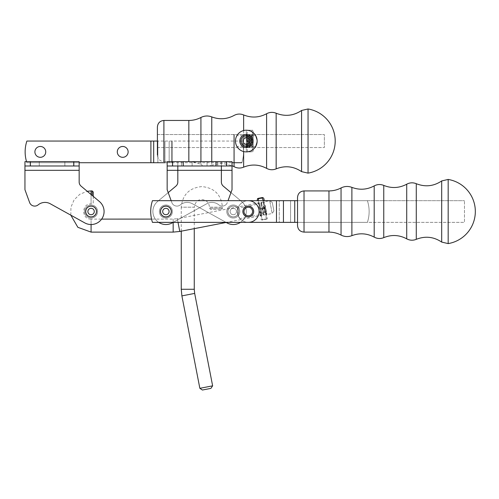 <?xml version="1.0" encoding="UTF-8"?>
<svg xmlns="http://www.w3.org/2000/svg" width="499" height="499" viewBox="0 0 499 499"><rect width="100%" height="100%" fill="white"/><g stroke="black" fill="none" stroke-linecap="round" stroke-linejoin="round"><path stroke-width="0.37" stroke-dasharray="2.5 1.87" d="M177.819 165.986L232.023 165.986L232.023 161.645L177.819 161.645L183.239 161.645L183.239 165.986L232.023 165.986L232.023 170.321L232.023 165.986L177.819 165.986L183.239 165.986L177.819 165.986L177.819 161.645L177.819 181.998A5.42 5.42 0 0 1 175.879 186.152L168.207 192.589M173.165 232.104L173.165 219.098L173.165 222.361L206.698 203.773L172.199 222.897A13.011 13.011 0 0 1 157.528 201.552L175.879 186.152A5.42 5.42 0 0 0 177.819 181.998L177.819 170.321L177.819 181.998A5.42 5.42 0 0 1 175.879 186.152L157.528 201.552A13.011 13.011 0 0 0 172.199 222.897A13.011 13.011 0 0 1 157.528 201.552A13.011 13.011 0 0 0 158.701 222.361M232.023 165.986L232.023 189.72L232.023 170.321L232.023 189.72L228.037 200.679M232.023 161.645L177.819 161.645L232.023 161.645L232.023 165.631L221.936 163.354L211.763 165.181L211.763 116.909M206.698 203.773A10.841 10.841 0 0 1 218.83 204.871A5.42 5.42 0 0 0 227.357 202.532A5.42 5.42 0 0 1 218.83 204.871A5.42 5.42 0 0 0 227.357 202.532A5.42 5.42 0 0 1 218.83 204.871A10.841 10.841 0 0 0 206.698 203.773A10.841 10.841 0 0 1 218.83 204.871A10.841 10.841 0 0 0 206.698 203.773M160.472 211.52A5.42 5.42 0 0 0 168.6 216.21A5.42 5.42 0 0 0 168.6 206.823A5.42 5.42 0 0 0 160.472 211.52A5.42 5.42 0 0 1 165.893 206.099A5.42 5.42 0 0 1 171.313 211.52A5.42 5.42 0 0 1 165.893 216.94A5.42 5.42 0 0 1 160.472 211.52A5.42 5.42 0 0 0 168.6 216.21A5.42 5.42 0 0 0 168.6 206.823A5.42 5.42 0 0 0 160.472 211.52A5.42 5.42 0 0 1 165.893 206.099A5.42 5.42 0 0 1 171.313 211.52A5.42 5.42 0 0 1 165.893 216.94A5.42 5.42 0 0 0 171.313 211.52A5.42 5.42 0 0 1 163.179 216.21A5.42 5.42 0 0 1 163.179 206.823A5.42 5.42 0 0 1 171.313 211.52A5.42 5.42 0 0 0 165.893 206.099A5.42 5.42 0 0 0 160.472 211.52A5.42 5.42 0 0 0 165.893 216.94A5.42 5.42 0 0 1 160.472 211.52M226.82 161.645L217.714 161.645L226.82 161.645L217.714 161.645L226.82 161.645L226.82 165.986L217.714 165.986L226.82 165.986L226.82 161.645L226.82 165.986L217.714 165.986L217.714 161.645L217.714 165.986L226.82 165.986L226.82 161.645M183.021 161.645L192.127 161.645L183.021 161.645L192.127 161.645L183.021 161.645L183.021 165.986L192.127 165.986L183.021 165.986L183.021 161.645L183.021 165.986L192.127 165.986L192.127 161.645L192.127 165.986L183.021 165.986L183.021 161.645M243.019 212.543A5.364 5.364 0 0 1 250.03 206.443A5.364 5.364 0 0 1 251.808 215.568A5.364 5.364 0 0 1 243.019 212.543A5.364 5.364 0 0 0 249.313 216.784A5.364 5.364 0 0 0 253.554 210.491A5.364 5.364 0 0 0 247.261 206.249A5.364 5.364 0 0 0 244.236 215.038A5.364 5.364 0 0 0 253.361 213.266A5.364 5.364 0 0 0 247.261 206.249A5.364 5.364 0 0 0 243.019 212.543M258.569 214.95C258.993 214.545 259.112 212.711 258.925 209.449C257.871 206.343 257.072 204.684 256.536 204.484C257.079 204.696 257.877 206.349 258.925 209.449C259.112 212.717 258.993 214.551 258.569 214.95L240.038 218.556C238.584 219.186 236.426 208.039 237.998 208.089C236.42 208.046 238.584 219.18 240.038 218.556M247.467 207.316A4.285 4.285 0 0 0 245.053 214.327A4.285 4.285 0 0 0 252.332 212.911A4.285 4.285 0 0 0 247.467 207.316M248.284 200.679A10.841 10.841 0 0 0 237.443 211.52A10.841 10.841 0 0 0 248.284 222.361M258.925 209.449A10.841 10.841 0 0 0 241.173 203.336A10.841 10.841 0 0 0 244.76 221.768A10.841 10.841 0 0 0 258.925 209.449M294.741 222.361L294.741 200.679L152.451 200.679A34.693 34.693 0 0 0 152.451 222.361L367.395 222.361A34.693 34.693 0 0 0 367.395 200.679L279.265 200.679L367.395 200.679A34.693 34.693 0 0 1 367.395 222.361A34.693 34.693 0 0 0 367.395 200.679A34.693 34.693 0 0 1 367.395 222.361L290.555 222.361L297.529 222.361L297.529 200.679L297.529 222.361L464.482 222.361L464.482 200.679L464.482 222.361L297.529 222.361L297.529 200.679L464.482 200.679L297.529 200.679L297.529 222.361M152.451 222.361L290.555 222.361L279.265 222.361L279.265 200.679L279.265 222.361L152.451 222.361A34.693 34.693 0 0 1 152.451 200.679A34.693 34.693 0 0 0 152.451 222.361M276.477 200.679L152.451 200.679L279.265 200.679L276.477 200.679L276.477 222.361M294.741 200.679L297.529 200.679M253.704 211.52A5.42 5.42 0 0 1 245.577 216.21A5.42 5.42 0 0 1 245.577 206.823A5.42 5.42 0 0 1 253.704 211.52A5.42 5.42 0 0 0 248.284 206.099A5.42 5.42 0 0 0 242.863 211.52A5.42 5.42 0 0 0 248.284 216.94A5.42 5.42 0 0 0 253.704 211.52A5.42 5.42 0 0 1 248.284 216.94A5.42 5.42 0 0 1 242.863 211.52A5.42 5.42 0 0 1 248.284 206.099A5.42 5.42 0 0 1 253.704 211.52M165.893 206.099A5.42 5.42 0 0 1 171.313 211.52A5.42 5.42 0 0 1 165.893 216.94A5.42 5.42 0 0 1 160.472 211.52A5.42 5.42 0 0 1 165.893 206.099M192.127 165.986L192.127 161.645L192.127 165.986M217.714 165.986L217.714 161.645L217.714 165.986M161.707 214.876A5.364 5.364 0 0 1 165.069 206.212A5.364 5.364 0 0 1 170.895 213.46A5.364 5.364 0 0 1 161.707 214.876M163.89 209.025A3.2 3.2 0 0 0 164.732 214.501A3.2 3.2 0 0 0 169.049 211.027A3.2 3.2 0 0 0 163.89 209.025M162.531 207.334A5.364 5.364 0 0 0 163.946 216.522A5.364 5.364 0 0 0 171.194 210.697A5.364 5.364 0 0 0 162.531 207.334A5.364 5.364 0 0 0 163.946 216.522A5.364 5.364 0 0 0 171.194 210.697A5.364 5.364 0 0 0 162.531 207.334M161.819 206.449A6.506 6.506 0 0 0 163.535 217.583A6.506 6.506 0 0 0 172.317 210.528A6.506 6.506 0 0 0 161.819 206.449A6.506 6.506 0 0 0 163.535 217.583A6.506 6.506 0 0 0 172.317 210.528A6.506 6.506 0 0 0 161.819 206.449M272.267 202.438L273.92 210.952L272.267 202.438L269.722 200.723L272.204 213.491L269.722 200.723L177.301 218.699L179.783 231.467M92.165 190.917L92.165 195.44M93.251 192.003L93.251 202.844L92.165 203.929L91.08 203.929L91.08 190.917M93.251 202.844L93.251 196.35L87.213 191.285L79.815 194.273L74.108 199.85L70.945 207.179L70.808 215.156M273.92 210.952L272.204 213.491L226.172 222.448M258.451 198.309C257.846 202.045 258.526 205.526 260.484 208.763L260.584 214.364L262.593 219.591C261.333 219.959 261.357 220.084 262.661 219.953L266.216 219.261C267.47 218.893 267.452 218.768 266.142 218.899L266.042 213.298L264.04 208.077C264.645 204.341 263.965 200.854 262.006 197.616M263.347 200.679L264.077 203.212L264.183 208.807C266.142 212.044 266.815 215.531 266.216 219.261C267.47 218.893 267.452 218.768 266.142 218.899L262.593 219.591C261.333 219.959 261.357 220.084 262.661 219.953C260.703 216.716 260.023 213.229 260.628 209.499L258.625 204.272L258.357 200.679M263.896 198.652L264.289 200.679M260.484 208.763L264.04 208.077M257.085 199.974L257.222 200.679M264.183 208.807L260.628 209.499M262.861 206.106L264.364 213.822L262.861 206.106M263.391 206.006L264.894 213.715L263.391 206.006M264.757 205.569L266.36 213.79L264.757 205.569M258.339 206.424L260.172 215.83L258.339 206.424M260.852 204.291L262.767 214.133L260.852 204.291M260.734 206.524L262.231 214.233L260.734 206.524M259.112 206.836L260.609 214.551L259.112 206.836M259.137 206.836L260.64 214.545L259.137 206.836M265.15 205.095L266.977 214.508L265.15 205.095M448.177 243.593L448.177 179.44M297.529 225.604L297.529 197.429M79.16 161.645L24.95 161.645L79.16 161.645L79.16 165.986L24.95 165.986L79.16 165.986L79.16 181.998A5.42 5.42 0 0 0 81.094 186.152L99.444 201.552A13.011 13.011 0 0 1 84.774 222.897A13.011 13.011 0 0 0 99.444 201.552A13.011 13.011 0 0 1 84.774 222.897L50.274 203.773A10.841 10.841 0 0 0 38.142 204.871A5.42 5.42 0 0 1 29.616 202.532L24.95 189.72L24.95 161.645L24.95 170.321L24.95 161.645L79.16 161.645L79.16 162.73L26.877 162.73L241.822 162.73A34.693 34.693 0 0 0 241.822 141.049L26.877 141.049A34.693 34.693 0 0 0 26.877 162.73L79.16 162.73M96.507 211.52A5.42 5.42 0 0 1 88.373 216.21A5.42 5.42 0 0 1 88.373 206.823A5.42 5.42 0 0 1 96.507 211.52A5.42 5.42 0 0 1 88.373 216.21A5.42 5.42 0 0 1 88.373 206.823A5.42 5.42 0 0 1 96.507 211.52A5.42 5.42 0 0 0 91.08 206.099A5.42 5.42 0 0 0 85.66 211.52A5.42 5.42 0 0 0 91.08 216.94A5.42 5.42 0 0 0 96.507 211.52M30.152 161.645L39.259 161.645L30.152 161.645L39.259 161.645L30.152 161.645L30.152 165.986L39.259 165.986L30.152 165.986L30.152 161.645L30.152 165.986L39.259 165.986L39.259 161.645L39.259 165.986L30.152 165.986L30.152 161.645M73.952 161.645L64.845 161.645L73.952 161.645L64.845 161.645L73.952 161.645L73.952 165.986L64.845 165.986L73.952 165.986L73.952 161.645L73.952 165.986L64.845 165.986L64.845 161.645L64.845 165.986L73.952 165.986L73.952 161.645M79.16 181.998L79.16 170.321L79.16 181.998A5.42 5.42 0 0 0 81.094 186.152L99.444 201.552M29.616 202.532L24.95 189.72L29.616 202.532A5.42 5.42 0 0 0 38.142 204.871A5.42 5.42 0 0 1 29.616 202.532M50.274 203.773L84.774 222.897L50.274 203.773A10.841 10.841 0 0 0 38.142 204.871M79.16 165.986L24.95 165.986M64.845 165.986L64.845 161.645L64.845 165.986M39.259 165.986L39.259 161.645L39.259 165.986M91.036 216.884A5.364 5.364 0 0 0 96.45 211.564A5.364 5.364 0 0 0 88.435 206.848A5.364 5.364 0 0 0 88.36 216.142A5.364 5.364 0 0 0 96.45 211.564A5.364 5.364 0 0 0 91.13 206.149A5.364 5.364 0 0 0 85.716 211.476A5.364 5.364 0 0 0 91.036 216.884M91.055 214.713A3.2 3.2 0 0 0 93.868 209.942A3.2 3.2 0 0 0 88.329 209.898A3.2 3.2 0 0 0 91.055 214.713M91.13 206.149A5.364 5.364 0 0 1 95.708 214.239A5.364 5.364 0 0 1 86.414 214.165A5.364 5.364 0 0 1 91.13 206.149M91.136 205.014A6.506 6.506 0 0 1 96.687 214.813A6.506 6.506 0 0 1 85.423 214.726A6.506 6.506 0 0 1 91.136 205.014A6.506 6.506 0 0 1 96.687 214.813A6.506 6.506 0 0 1 85.423 214.726A6.506 6.506 0 0 1 91.136 205.014M172.585 165.986L172.585 161.645L172.585 165.986L172.585 161.645L172.585 165.986L167.159 165.986L167.159 161.645L167.159 170.321L167.159 165.986L172.585 165.986L172.585 161.645L215.948 161.645L215.948 165.986L215.948 161.645L215.948 165.986L215.948 161.645L167.159 161.645L167.159 170.321L167.159 161.645L221.369 161.645L167.159 161.645L221.369 161.645L215.948 161.645L215.948 165.986L167.159 165.986L167.159 161.645L221.369 161.645L167.159 161.645L167.159 170.321L167.159 165.986L221.369 165.986L167.159 165.986L221.369 165.986L167.159 165.986L167.159 161.645L221.369 161.645L167.159 161.645L167.159 170.321L167.159 165.986L221.369 165.986L167.159 165.986L167.159 161.645L221.369 161.645L167.159 161.645L167.159 170.321L167.159 165.986L221.369 165.986L215.948 165.986L221.369 165.986L221.369 161.645L221.369 181.998A5.42 5.42 0 0 0 223.303 186.152L241.659 201.552A13.011 13.011 0 0 1 245.458 206.892M172.585 161.645L167.159 161.645L167.159 189.72L171.151 200.679M230.975 192.589L241.659 201.552A13.011 13.011 0 0 1 226.989 222.897L192.483 203.773L226.989 222.897A13.011 13.011 0 0 0 241.659 201.552L223.303 186.152L241.659 201.552A13.011 13.011 0 0 1 226.989 222.897A13.011 13.011 0 0 0 241.659 201.552L240.612 200.679L241.659 201.552A13.011 13.011 0 0 1 226.989 222.897A13.011 13.011 0 0 0 241.659 201.552L223.303 186.152A5.42 5.42 0 0 1 221.369 181.998A5.42 5.42 0 0 0 223.303 186.152A5.42 5.42 0 0 1 221.369 181.998A5.42 5.42 0 0 0 223.303 186.152A5.42 5.42 0 0 1 221.369 181.998A5.42 5.42 0 0 0 223.303 186.152A5.42 5.42 0 0 1 221.369 181.998A5.42 5.42 0 0 0 223.303 186.152A5.42 5.42 0 0 1 221.369 181.998L221.369 170.321L221.369 181.998A5.42 5.42 0 0 0 223.303 186.152L241.659 201.552A13.011 13.011 0 0 1 226.989 222.897A13.011 13.011 0 0 0 241.659 201.552L240.612 200.679L241.659 201.552A13.011 13.011 0 0 1 226.989 222.897A13.011 13.011 0 0 0 241.659 201.552A13.011 13.011 0 0 1 226.989 222.897L192.483 203.773A10.841 10.841 0 0 0 180.357 204.871A5.42 5.42 0 0 1 171.824 202.532L167.159 189.72L167.159 170.321L167.159 189.72L171.824 202.532L167.159 189.72L167.159 170.321L167.159 189.72L171.824 202.532L167.159 189.72L167.159 170.321L167.159 189.72L171.824 202.532L167.159 189.72L167.159 170.321L167.159 189.72L171.824 202.532L167.159 189.72L167.159 170.321L167.159 189.72L171.824 202.532A5.42 5.42 0 0 0 180.357 204.871A5.42 5.42 0 0 1 171.824 202.532A5.42 5.42 0 0 0 180.357 204.871A5.42 5.42 0 0 1 171.824 202.532A5.42 5.42 0 0 0 180.357 204.871A5.42 5.42 0 0 1 171.824 202.532A5.42 5.42 0 0 0 180.357 204.871A5.42 5.42 0 0 1 171.824 202.532A5.42 5.42 0 0 0 180.357 204.871A5.42 5.42 0 0 1 171.824 202.532A5.42 5.42 0 0 0 180.357 204.871A10.841 10.841 0 0 1 192.483 203.773A10.841 10.841 0 0 0 180.357 204.871A10.841 10.841 0 0 1 192.483 203.773A10.841 10.841 0 0 0 180.357 204.871A10.841 10.841 0 0 1 192.483 203.773A10.841 10.841 0 0 0 180.357 204.871A10.841 10.841 0 0 1 192.483 203.773A10.841 10.841 0 0 0 180.357 204.871A10.841 10.841 0 0 1 192.483 203.773A10.841 10.841 0 0 0 180.357 204.871A10.841 10.841 0 0 1 192.483 203.773L226.016 222.361M238.715 211.52A5.42 5.42 0 0 1 230.582 216.21A5.42 5.42 0 0 1 230.582 206.823A5.42 5.42 0 0 1 238.715 211.52A5.42 5.42 0 0 0 233.295 206.099A5.42 5.42 0 0 0 227.875 211.52A5.42 5.42 0 0 0 233.295 216.94A5.42 5.42 0 0 0 238.715 211.52A5.42 5.42 0 0 1 230.582 216.21A5.42 5.42 0 0 1 230.582 206.823A5.42 5.42 0 0 1 238.715 211.52A5.42 5.42 0 0 0 233.295 206.099A5.42 5.42 0 0 0 227.875 211.52A5.42 5.42 0 0 0 233.295 216.94A5.42 5.42 0 0 0 238.715 211.52A5.42 5.42 0 0 1 230.582 216.21A5.42 5.42 0 0 1 230.582 206.823A5.42 5.42 0 0 1 238.715 211.52A5.42 5.42 0 0 0 233.295 206.099A5.42 5.42 0 0 0 227.875 211.52A5.42 5.42 0 0 0 233.295 216.94A5.42 5.42 0 0 0 238.715 211.52A5.42 5.42 0 0 1 230.582 216.21A5.42 5.42 0 0 1 230.582 206.823A5.42 5.42 0 0 1 238.715 211.52A5.42 5.42 0 0 0 233.295 206.099A5.42 5.42 0 0 0 227.875 211.52A5.42 5.42 0 0 0 233.295 216.94A5.42 5.42 0 0 0 238.715 211.52A5.42 5.42 0 0 1 230.582 216.21A5.42 5.42 0 0 1 230.582 206.823A5.42 5.42 0 0 1 238.715 211.52A5.42 5.42 0 0 0 233.295 206.099A5.42 5.42 0 0 0 227.875 211.52A5.42 5.42 0 0 0 233.295 216.94A5.42 5.42 0 0 0 238.715 211.52A5.42 5.42 0 0 1 230.582 216.21A5.42 5.42 0 0 1 230.582 206.823A5.42 5.42 0 0 1 238.715 211.52A5.42 5.42 0 0 0 233.295 206.099A5.42 5.42 0 0 0 227.875 211.52A5.42 5.42 0 0 0 233.295 216.94A5.42 5.42 0 0 0 238.715 211.52M245.477 206.948A13.011 13.011 0 0 1 245.477 216.092M245.458 216.142A13.011 13.011 0 0 1 240.487 222.361M172.367 161.645L181.474 161.645L172.367 161.645L181.474 161.645L172.367 161.645L181.474 161.645L172.367 161.645L181.474 161.645L172.367 161.645L181.474 161.645L172.367 161.645L181.474 161.645L172.367 161.645L172.367 165.986L181.474 165.986L172.367 165.986L172.367 161.645L172.367 165.986L181.474 165.986L181.474 161.645L181.474 165.986L172.367 165.986L172.367 161.645L172.367 165.986L181.474 165.986L181.474 161.645L181.474 165.986L172.367 165.986L172.367 161.645L172.367 165.986L181.474 165.986L181.474 161.645L181.474 165.986L172.367 165.986L172.367 161.645L172.367 165.986L181.474 165.986L181.474 161.645L181.474 165.986L172.367 165.986L172.367 161.645L172.367 165.986L181.474 165.986L181.474 161.645L181.474 165.986L172.367 165.986L172.367 161.645M216.167 161.645L207.06 161.645L216.167 161.645L207.06 161.645L216.167 161.645L207.06 161.645L216.167 161.645L207.06 161.645L216.167 161.645L207.06 161.645L216.167 161.645L207.06 161.645L216.167 161.645L216.167 165.986L207.06 165.986L216.167 165.986L216.167 161.645L216.167 165.986L207.06 165.986L207.06 161.645L207.06 165.986L216.167 165.986L216.167 161.645L216.167 165.986L207.06 165.986L207.06 161.645L207.06 165.986L216.167 165.986L216.167 161.645L216.167 165.986L207.06 165.986L207.06 161.645L207.06 165.986L216.167 165.986L216.167 161.645L216.167 165.986L207.06 165.986L207.06 161.645L207.06 165.986L216.167 165.986L216.167 161.645L216.167 165.986L207.06 165.986L207.06 161.645L207.06 165.986L216.167 165.986L216.167 161.645M233.251 216.884A5.364 5.364 0 0 0 238.659 211.564A5.364 5.364 0 0 0 230.65 206.848A5.364 5.364 0 0 0 230.575 216.142A5.364 5.364 0 0 0 238.659 211.564A5.364 5.364 0 0 0 233.339 206.149A5.364 5.364 0 0 0 227.931 211.476A5.364 5.364 0 0 0 233.251 216.884M233.27 214.713A3.2 3.2 0 0 0 236.077 209.942A3.2 3.2 0 0 0 230.538 209.898A3.2 3.2 0 0 0 233.27 214.713M233.339 206.149A5.364 5.364 0 0 1 237.917 214.239A5.364 5.364 0 0 1 228.623 214.165A5.364 5.364 0 0 1 233.339 206.149A5.364 5.364 0 0 1 237.917 214.239A5.364 5.364 0 0 1 228.623 214.165A5.364 5.364 0 0 1 233.339 206.149M233.351 205.014A6.506 6.506 0 0 1 238.902 214.813A6.506 6.506 0 0 1 227.638 214.726A6.506 6.506 0 0 1 233.351 205.014A6.506 6.506 0 0 1 238.902 214.813A6.506 6.506 0 0 1 227.638 214.726A6.506 6.506 0 0 1 233.351 205.014M233.32 208.32A3.2 3.2 0 0 1 236.052 213.142A3.2 3.2 0 0 1 230.513 213.092A3.2 3.2 0 0 1 233.32 208.32M246.306 146.413A5.364 5.364 0 0 0 251.671 141.049A5.364 5.364 0 0 0 243.618 136.402A5.364 5.364 0 0 0 243.618 145.696A5.364 5.364 0 0 0 251.671 141.049A5.364 5.364 0 0 0 246.306 135.684A5.364 5.364 0 0 0 240.936 141.049A5.364 5.364 0 0 0 246.306 146.413A5.364 5.364 0 0 0 251.671 141.049A5.364 5.364 0 0 0 243.618 136.402A5.364 5.364 0 0 0 243.618 145.696A5.364 5.364 0 0 0 251.671 141.049A5.364 5.364 0 0 0 246.306 135.684A5.364 5.364 0 0 0 240.936 141.049A5.364 5.364 0 0 0 246.306 146.413A5.364 5.364 0 0 0 251.671 141.049A5.364 5.364 0 0 1 246.306 146.413A5.364 5.364 0 0 1 240.936 141.049A5.364 5.364 0 0 1 246.306 135.684A5.364 5.364 0 0 1 250.953 143.731A5.364 5.364 0 0 1 241.659 143.731A5.364 5.364 0 0 1 246.306 135.684A5.364 5.364 0 0 1 250.953 143.731A5.364 5.364 0 0 1 241.659 143.731A5.364 5.364 0 0 1 246.306 135.684A5.364 5.364 0 0 1 250.953 143.731A5.364 5.364 0 0 1 241.659 143.731A5.364 5.364 0 0 1 246.306 135.684A5.364 5.364 0 0 1 251.671 141.049A5.364 5.364 0 0 0 243.618 136.402A5.364 5.364 0 0 0 243.618 145.696A5.364 5.364 0 0 0 251.671 141.049A5.364 5.364 0 0 0 246.306 135.684A5.364 5.364 0 0 0 240.936 141.049A5.364 5.364 0 0 0 246.306 146.413M246.306 144.248A3.2 3.2 0 0 0 249.076 139.452A3.2 3.2 0 0 0 243.537 139.452A3.2 3.2 0 0 0 246.306 144.248A3.2 3.2 0 0 0 249.076 139.452A3.2 3.2 0 0 0 243.537 139.452A3.2 3.2 0 0 0 246.306 144.248M246.306 134.543A6.506 6.506 0 0 1 251.939 144.298A6.506 6.506 0 0 1 240.674 144.298A6.506 6.506 0 0 1 246.306 134.543A6.506 6.506 0 0 1 251.939 144.298A6.506 6.506 0 0 1 240.674 144.298A6.506 6.506 0 0 1 246.306 134.543A6.506 6.506 0 0 1 251.939 144.298A6.506 6.506 0 0 1 240.674 144.298A6.506 6.506 0 0 1 246.306 134.543L246.306 147.554L246.306 134.543L246.78 135.366L246.78 146.731L246.78 135.366L247.255 134.543L247.255 147.554L247.255 134.543L247.523 147.554L247.523 134.543L248.203 135.716L248.745 135.716L248.745 146.382L248.745 135.716L249.419 134.543L249.419 147.554L249.419 134.543L249.693 147.554L249.693 134.543L250.367 135.716L250.367 146.382L250.367 135.716L250.91 135.716L250.91 146.382L250.91 135.716L251.59 134.543L251.59 141.049L247.966 141.049C246.656 144.66 246.656 148.278 247.966 151.889L246.993 151.889L247.966 151.889C246.656 148.278 246.656 144.66 247.966 141.049C246.656 137.431 246.656 133.819 247.966 130.202L246.993 130.202L247.966 130.202C246.656 133.819 246.656 137.431 247.966 141.049L251.583 141.049C252.887 137.431 252.887 133.819 251.583 130.202L252.55 130.202L251.583 130.202C252.887 133.819 252.887 137.431 251.583 141.049C252.887 144.66 252.887 148.278 251.583 151.889C252.887 148.278 252.887 144.66 251.583 141.049L251.858 134.543L251.858 147.554L251.858 134.543L252.563 135.716L252.563 146.382L252.563 135.716L253.243 134.543L253.243 147.554L253.243 134.543M246.306 137.849A3.2 3.2 0 0 1 249.076 142.645A3.2 3.2 0 0 1 243.537 142.645A3.2 3.2 0 0 1 246.306 137.849M236.863 146.382C236.37 146.07 235.902 144.292 235.466 141.049C235.908 137.799 236.37 136.021 236.863 135.716C236.37 136.027 235.902 137.805 235.466 141.049C235.902 144.292 236.37 146.07 236.863 146.382L255.744 146.382C257.291 146.725 257.284 135.372 255.744 135.716L236.863 135.716M257.091 139.982L257.097 142.096M246.306 145.328A4.285 4.285 0 0 0 250.011 138.909A4.285 4.285 0 0 0 242.595 138.909A4.285 4.285 0 0 0 246.306 145.328M246.306 136.763A4.285 4.285 0 0 1 250.011 143.188A4.285 4.285 0 0 1 242.595 143.188A4.285 4.285 0 0 1 246.306 136.763M235.466 141.049A10.841 10.841 0 0 1 251.727 131.661A10.841 10.841 0 0 1 251.727 150.436A10.841 10.841 0 0 1 235.466 141.049M171.949 162.73L241.822 162.73A34.693 34.693 0 0 0 241.822 141.049L26.877 141.049A34.693 34.693 0 0 0 26.877 162.73L171.949 162.73L171.949 141.049L171.949 162.73L167.159 162.73L171.949 162.73M45.74 151.889A5.42 5.42 0 0 1 37.606 156.586A5.42 5.42 0 0 1 37.606 147.193A5.42 5.42 0 0 1 45.74 151.889A5.42 5.42 0 0 1 37.606 156.586A5.42 5.42 0 0 1 37.606 147.193A5.42 5.42 0 0 1 45.74 151.889M128.131 151.889A5.42 5.42 0 0 1 120.003 156.586A5.42 5.42 0 0 1 120.003 147.193A5.42 5.42 0 0 1 128.131 151.889A5.42 5.42 0 0 1 120.003 156.586A5.42 5.42 0 0 1 120.003 147.193A5.42 5.42 0 0 1 128.131 151.889M26.541 161.645A34.693 34.693 0 0 0 26.877 162.73A34.693 34.693 0 0 1 26.541 161.645M241.822 162.73A34.693 34.693 0 0 0 241.822 141.049A34.693 34.693 0 0 1 241.822 162.73M221.369 165.986L167.159 165.986M207.06 165.986L207.06 161.645L207.06 165.986M181.474 165.986L181.474 161.645L181.474 165.986M246.306 135.684A5.364 5.364 0 0 1 250.953 143.731A5.364 5.364 0 0 1 241.659 143.731A5.364 5.364 0 0 1 246.306 135.684M212.63 385.833L199.856 388.316M221.369 209.362L222.454 208.276L222.454 207.191C221.232 194.679 214.364 187.811 201.852 186.595C189.346 187.811 182.478 194.679 181.256 207.191L194.267 207.191C195.764 199.313 200.386 199.419 203.392 199.762C207.16 200.81 209.181 203.286 209.443 207.191L222.454 207.191L209.443 207.191L209.443 208.276L222.454 208.276L209.443 208.276L210.528 209.362L221.369 209.362L210.528 209.362M181.256 231.18L181.256 207.191L194.267 207.191L194.267 228.654M210.915 388.372L202.401 390.031M251.583 151.889L247.966 151.889L251.583 151.889M246.306 131.399L246.306 150.698L246.306 131.399L246.993 130.202M253.243 131.399L253.243 150.698L253.243 131.399L252.55 130.202M247.966 130.202L251.583 130.202L247.966 130.202M248.203 135.716L248.203 146.382L248.203 135.716M252.538 135.716L252.538 146.382L252.538 135.716M308.051 173.128L308.051 108.969M163.909 120.452L163.909 161.645C159.961 161.258 157.79 159.087 157.403 155.139L157.403 126.958M157.403 134.543L157.403 147.554L157.403 134.543L324.362 134.543L324.362 147.554L324.362 134.543L157.403 134.543M157.403 147.554L324.362 147.554L157.403 147.554M177.819 170.321L232.023 170.321M226.602 165.986L226.602 161.645M283.444 200.679L283.444 222.361M290.555 222.361L290.555 200.679L290.555 222.361M91.08 194.535L91.08 203.929C81.293 203.461 81.293 219.579 91.086 219.105L91.086 232.116M91.086 224.525L91.086 219.105L101.653 219.105M178.012 222.361L177.301 218.699L173.165 219.098L151.553 219.098M263.715 202.681L266.048 214.689L263.715 202.681M263.447 202.731L265.786 214.738L263.447 202.731M261.32 203.149L263.653 215.156L261.32 203.149M259.193 203.561L261.526 215.568L259.193 203.561M261.588 203.093L263.921 215.1L261.588 203.093M259.455 203.511L261.794 215.518L259.455 203.511M441.69 242.09L441.69 180.944M351.889 235.653L351.889 187.381M341.048 235.085L341.048 187.948M328.966 232.11L328.966 190.924M304.028 232.11L304.028 190.924M374.194 237.125L374.194 185.909M406.716 238.834L406.716 184.206M416.278 239.333L416.278 183.701M383.756 237.63L383.756 185.41M79.16 170.321L24.95 170.321M30.37 165.986L30.37 161.645M73.733 165.986L73.733 161.645M221.369 170.321L167.159 170.321M150.904 141.049L150.904 162.73L150.904 141.049M157.871 141.049L157.871 162.73L157.871 141.049M169.167 162.73L169.167 141.049L169.167 162.73M164.982 162.73L164.982 141.049L164.982 162.73M194.267 289.27L181.256 289.27M194.666 293.406L181.892 295.888M301.571 147.554L301.571 134.543M211.763 161.645L211.763 165.181C208.071 166.566 204.453 166.379 200.922 164.614L200.922 117.483M200.922 161.645L200.922 164.614C197.136 162.649 193.113 161.657 188.847 161.645L188.847 120.452M234.068 162.73L234.068 134.543M266.597 168.363L266.597 113.735M276.159 168.862L276.159 113.236M243.637 130.538L243.637 151.559M243.637 167.159L243.637 114.938M256.536 204.484L237.998 208.089M266.977 214.508L266.36 213.79L265.786 214.738L264.894 213.715L264.364 213.822L263.653 215.156L262.767 214.133L262.231 214.233L261.794 215.518L260.609 214.551L260.172 215.83M264.495 201.739L264.189 202.638L263.297 201.97L262.861 203.249L262.324 203.355L261.17 202.382L260.728 203.667L260.197 203.767L259.043 202.8L258.576 204.085L257.684 203.062M267.583 217.595L267.127 218.905M260.771 218.918L261.682 219.965M246.306 147.554L246.78 146.731L247.523 147.554L248.203 146.382L248.745 146.382L249.419 147.554L250.367 146.382L250.91 146.382L251.858 147.554L252.563 146.382L253.243 147.554M246.306 150.698L246.993 151.889M253.243 150.698L252.55 151.889M163.909 161.645L188.847 161.645"/><path stroke-width="0.75" d="M234.068 134.543L234.068 166.66L232.023 165.631L232.023 165.986L232.023 161.645L232.023 189.72L228.037 200.679M168.207 192.589L175.879 186.152A5.42 5.42 0 0 0 177.819 181.998L177.819 165.986M249.313 216.784A5.364 5.364 0 0 1 243.019 212.543A5.364 5.364 0 0 1 247.261 206.249A5.364 5.364 0 0 1 253.554 210.491A5.364 5.364 0 0 1 249.313 216.784M249.101 215.724A4.285 4.285 0 0 1 244.236 210.123A4.285 4.285 0 0 1 251.515 208.707A4.285 4.285 0 0 1 249.101 215.724M248.284 222.361A10.841 10.841 0 0 0 258.925 209.449A10.841 10.841 0 0 0 248.284 200.679M294.741 200.679L294.741 222.361L152.451 222.361A34.693 34.693 0 0 1 152.451 200.679L297.529 200.679M294.741 222.361L297.529 222.361M171.313 211.52A5.42 5.42 0 0 0 163.179 206.823A5.42 5.42 0 0 0 163.179 216.21A5.42 5.42 0 0 0 171.313 211.52M253.704 211.52A5.42 5.42 0 0 0 245.577 206.823A5.42 5.42 0 0 0 245.577 216.21A5.42 5.42 0 0 0 253.704 211.52M232.023 165.986L183.239 165.986L183.239 161.645L232.023 161.645M158.701 222.361A13.011 13.011 0 0 0 172.199 222.897L173.165 222.361L173.165 232.104L91.086 232.116L91.086 224.525M169.248 215.699A5.364 5.364 0 0 1 161.707 214.876A5.364 5.364 0 0 1 162.531 207.334A5.364 5.364 0 0 1 170.072 208.158A5.364 5.364 0 0 1 169.248 215.699M167.895 214.009A3.2 3.2 0 0 1 162.73 212.006A3.2 3.2 0 0 1 167.046 208.538A3.2 3.2 0 0 1 167.895 214.009M92.165 195.44L92.165 190.917L93.251 192.003L93.251 196.35L99.444 201.552A13.011 13.011 0 0 1 84.774 222.897L50.274 203.773A10.841 10.841 0 0 0 38.142 204.871A5.42 5.42 0 0 1 29.616 202.532L24.95 189.72L24.95 161.645L79.16 161.645L79.16 165.986L79.16 161.645M91.08 194.535L91.08 190.917L87.213 191.285L81.094 186.152L99.444 201.552M70.808 215.156L77.869 227.319L91.086 232.116M173.165 232.104L179.783 231.467L178.012 222.361M258.357 200.679L258.519 198.677C257.216 198.802 257.191 198.677 258.451 198.309L262.006 197.616C263.31 197.492 263.335 197.61 262.075 197.984L263.347 200.679M264.289 200.679L263.896 198.652L262.985 197.604M262.006 197.616C263.31 197.492 263.335 197.61 262.075 197.984L258.519 198.677C257.216 198.802 257.191 198.677 258.451 198.309M257.222 200.679L257.534 198.664M304.028 190.924L304.028 232.11C300.08 231.729 297.909 229.559 297.529 225.604L297.529 197.429C297.909 193.475 300.08 191.31 304.028 190.924L328.966 190.924C333.232 190.911 337.262 189.919 341.048 187.948C344.578 186.189 348.19 186.002 351.889 187.381C359.542 190.238 366.977 189.751 374.194 185.909C377.3 184.262 380.494 184.094 383.756 185.41C391.596 188.56 399.25 188.16 406.716 184.206C409.829 182.553 413.016 182.391 416.278 183.701C425.235 187.212 433.7 186.295 441.69 180.944L448.177 179.44L448.177 243.593A32.522 32.522 0 0 0 448.177 179.44M79.16 181.998A5.42 5.42 0 0 0 81.094 186.152A5.42 5.42 0 0 1 79.16 181.998L79.16 165.986L24.95 165.986M91.08 216.94A5.42 5.42 0 0 0 96.507 211.52A5.42 5.42 0 0 0 91.08 206.099A5.42 5.42 0 0 0 85.66 211.52A5.42 5.42 0 0 0 91.08 216.94M79.16 162.73L150.904 162.73L79.16 162.73L79.16 165.986M50.274 203.773A10.841 10.841 0 0 0 38.142 204.871M91.13 206.149A5.364 5.364 0 0 1 95.708 214.239A5.364 5.364 0 0 1 86.414 214.165A5.364 5.364 0 0 1 91.13 206.149M91.111 208.32A3.2 3.2 0 0 1 93.837 213.142A3.2 3.2 0 0 1 88.298 213.092A3.2 3.2 0 0 1 91.111 208.32M230.975 192.589L223.303 186.152A5.42 5.42 0 0 1 221.369 181.998L221.369 165.986M221.369 170.321L167.159 170.321L167.159 189.72L171.151 200.679M167.159 170.321L167.159 161.645L215.948 161.645L215.948 165.986L167.159 165.986M240.487 222.361A13.011 13.011 0 0 1 226.989 222.897L226.016 222.361M255.744 135.716L257.091 139.982M257.097 142.096L255.744 146.382M235.466 141.049A10.841 10.841 0 0 1 251.727 131.661A10.841 10.841 0 0 1 251.727 150.436A10.841 10.841 0 0 1 235.466 141.049M232.023 162.73L241.822 162.73L232.023 162.73M164.982 162.73L153.692 162.73L164.982 162.73M150.904 162.73L153.692 162.73L150.904 162.73L150.904 141.049L26.877 141.049A34.693 34.693 0 0 0 26.541 161.645A34.693 34.693 0 0 1 26.877 141.049L153.692 141.049L153.692 162.73L153.692 141.049L157.403 141.049L150.904 141.049L150.904 162.73M122.71 157.31A5.42 5.42 0 0 0 128.131 151.889A5.42 5.42 0 0 0 122.71 146.469A5.42 5.42 0 0 0 117.29 151.889A5.42 5.42 0 0 0 122.71 157.31A5.42 5.42 0 0 0 128.131 151.889A5.42 5.42 0 0 0 122.71 146.469A5.42 5.42 0 0 0 117.29 151.889A5.42 5.42 0 0 0 122.71 157.31M40.319 157.31A5.42 5.42 0 0 0 45.74 151.889A5.42 5.42 0 0 0 40.319 146.469A5.42 5.42 0 0 0 34.899 151.889A5.42 5.42 0 0 0 40.319 157.31A5.42 5.42 0 0 0 45.74 151.889A5.42 5.42 0 0 0 40.319 146.469A5.42 5.42 0 0 0 34.899 151.889A5.42 5.42 0 0 0 40.319 157.31M246.306 137.849A3.2 3.2 0 0 1 249.076 142.645A3.2 3.2 0 0 1 243.537 142.645A3.2 3.2 0 0 1 246.306 137.849M246.306 135.684A5.364 5.364 0 0 1 250.953 143.731A5.364 5.364 0 0 1 241.659 143.731A5.364 5.364 0 0 1 246.306 135.684M246.306 134.543A6.506 6.506 0 0 1 251.939 144.298A6.506 6.506 0 0 1 240.674 144.298A6.506 6.506 0 0 1 246.306 134.543M212.63 385.833L210.915 388.372L202.401 390.031L199.856 388.316L212.63 385.833L194.666 293.406L181.892 295.888L181.256 289.27L181.256 231.18M301.571 134.543L301.571 110.472L308.051 108.969L308.051 173.128L301.571 171.625L301.571 147.554M163.909 161.645L163.909 120.452C159.961 120.839 157.79 123.01 157.403 126.958L157.403 155.139M276.477 222.361L276.477 200.679M283.444 222.361L283.444 200.679M226.602 165.986L226.602 161.645M177.819 170.321L232.023 170.321M441.69 180.944L441.69 242.09L448.177 243.593M351.889 187.381L351.889 235.653C348.19 237.037 344.578 236.844 341.048 235.085C337.262 233.12 333.232 232.129 328.966 232.11L328.966 190.924M341.048 187.948L341.048 235.085M374.194 185.909L374.194 237.125C366.977 233.289 359.542 232.796 351.889 235.653M406.716 184.206L406.716 238.834C409.829 240.481 413.016 240.649 416.278 239.333L416.278 183.701M383.756 185.41L383.756 237.63C391.596 234.474 399.25 234.873 406.716 238.834M79.16 170.321L24.95 170.321M73.733 165.986L73.733 161.645M30.37 165.986L30.37 161.645M172.585 165.986L172.585 161.645M171.949 161.645L171.949 141.049L171.949 161.645M181.256 289.27L194.267 289.27L194.267 228.654M276.159 113.236C285.11 116.747 293.58 115.824 301.571 110.472L301.571 171.625C293.58 166.273 285.11 165.35 276.159 168.862L276.159 113.236C272.891 111.919 269.703 112.088 266.597 113.735L266.597 168.363C269.703 170.009 272.891 170.178 276.159 168.862M266.597 113.735C259.131 117.689 251.477 118.095 243.637 114.938C240.368 113.622 237.181 113.791 234.068 115.437C226.858 119.28 219.423 119.772 211.763 116.909L211.763 161.645M211.763 116.909C208.071 115.531 204.453 115.718 200.922 117.483L200.922 161.645M200.922 117.483C197.136 119.448 193.113 120.44 188.847 120.452L188.847 161.645M243.637 151.559L243.637 167.159C240.368 168.475 237.181 168.306 234.068 166.66L234.068 162.73M243.637 114.938L243.637 130.538M91.08 190.917L92.165 190.917M151.553 219.098L101.653 219.105M226.172 222.448L179.783 231.467M304.028 232.11L328.966 232.11M374.194 237.125C377.3 238.778 380.488 238.94 383.756 237.63M441.69 242.09C433.706 236.738 425.235 235.821 416.278 239.333M199.856 388.316L181.892 295.888M194.267 289.27L194.666 293.406M163.909 120.452L188.847 120.452M266.597 168.363C259.131 164.408 251.477 164.003 243.637 167.159M308.563 173.034A32.522 32.522 0 0 0 308.563 109.063"/></g></svg>
